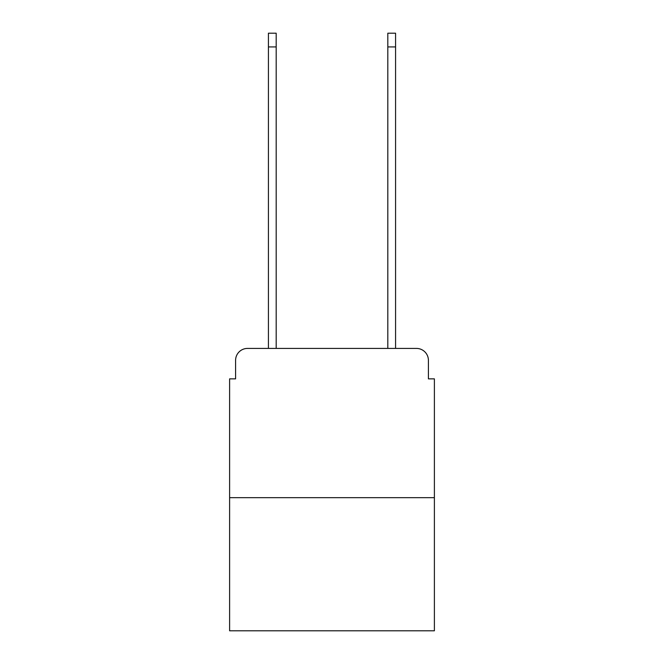 <?xml version="1.0" encoding="UTF-8"?>
<svg xmlns="http://www.w3.org/2000/svg" width="664" height="664" viewBox="0 0 664 664"><rect width="100%" height="100%" fill="white"/><g stroke="black" fill="none" stroke-linecap="round" stroke-linejoin="round"><path stroke-width="1" d="M235.587 360.361L235.587 378.862L235.587 360.361A11.944 11.944 0 0 1 247.523 348.417L268.422 348.417L268.422 33.2L276.183 33.2L276.183 348.417L285.437 348.417M434.389 497.668L229.611 497.668L229.611 630.8L434.389 630.8L434.389 378.862L428.413 378.862L428.413 360.361A11.944 11.944 0 0 0 416.477 348.417L247.523 348.417M229.611 497.668L229.611 378.862L235.587 378.862M378.563 348.417L387.817 348.417L387.817 33.2L395.578 33.2L395.578 348.417L416.477 348.417M428.413 378.862L428.413 360.361M268.422 46.928L276.183 46.928M395.578 46.928L387.817 46.928"/></g></svg>
